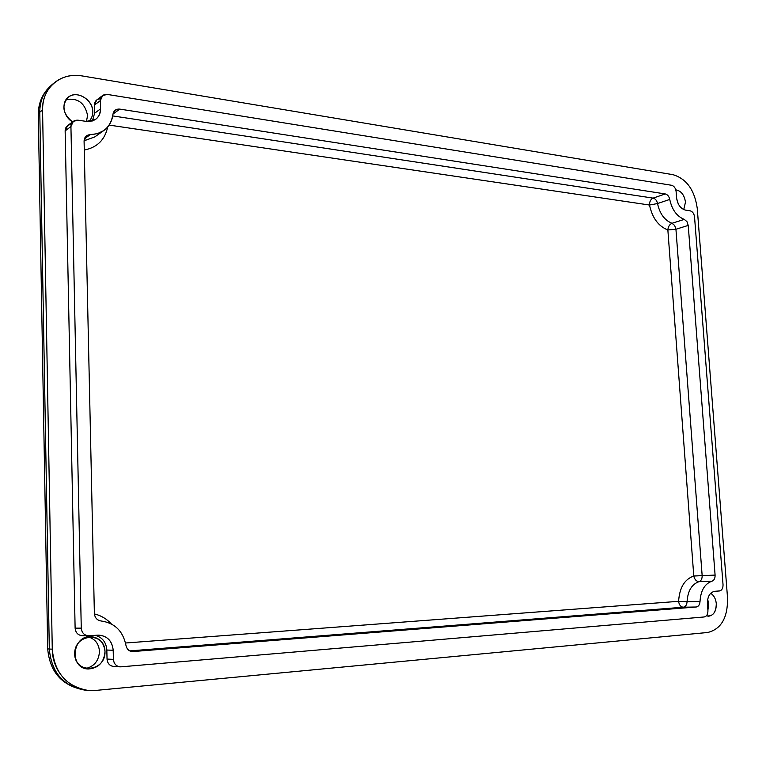 <?xml version="1.0" encoding="UTF-8"?>
<svg xmlns="http://www.w3.org/2000/svg" width="766" height="766" viewBox="0 0 766 766"><rect width="100%" height="100%" fill="white"/><g stroke="black" fill="none" stroke-linecap="round" stroke-linejoin="round"><path stroke-width="1.15" d="M87.592 115.561C84.978 102.96 77.778 97.636 65.991 99.59C77.778 97.636 84.978 102.96 87.592 115.561L86.424 121.411L87.592 115.561M707.382 603.11L707.506 604.977L707.382 603.11M708.665 603.828L707.679 599.328L708.665 603.828L707.899 610.167L708.665 603.828M678.216 203.766L676.665 198.614L678.216 203.766M99.465 651.416C98.843 643.679 95.032 638.815 88.033 636.833C95.032 638.815 98.843 643.679 99.465 651.416C98.881 660.79 94.247 666.506 85.533 668.565C94.247 666.506 98.881 660.79 99.465 651.416M86.817 690.29L85.265 690.185C62.324 686.135 49.8 672.357 47.703 648.85L49.311 649.061C51.523 672.74 63.511 686.441 85.265 690.185C63.511 686.441 51.523 672.74 49.311 649.061L47.703 648.85L38.3 114.747L39.784 112.209C39.794 100.882 43.7 91.863 51.494 85.131C43.7 91.863 39.794 100.882 39.784 112.209L38.3 114.747C38.281 102.721 42.676 92.849 51.494 85.131L54.3 82.805C62.132 76.571 71.41 74.283 82.144 75.93L672.969 174.677C686.48 178.737 694.571 189.93 697.242 208.266L727.556 598.093C727.805 617.712 721.17 629.183 707.66 632.496L95.491 690.444L88.358 690.463C66.527 686.709 54.501 672.941 52.27 649.156L42.561 109.978C42.57 98.603 46.487 89.545 54.3 82.805M104.999 651.598C104.061 642.521 99.321 637.523 90.781 636.603C71.87 635.483 69.16 668.689 88.234 668.996C98.45 668.249 104.042 662.446 104.999 651.598C105.727 671.945 75.03 674.683 74.675 653.972C74.216 633.329 104.789 631.261 104.999 651.598M685.484 202.157C684.335 194.899 681.108 190.801 675.803 189.853C681.108 190.801 684.335 194.899 685.484 202.157L683.732 209.578L685.484 202.157M92.782 111.712C93.059 99.618 76.677 89.823 68.222 97.225C61.29 105.517 62.716 113.751 72.531 121.928C62.276 115.944 60.926 100.241 70.261 95.942C79.348 91.25 92.753 100.729 92.782 111.712C92.801 115.8 91.413 119.084 88.607 121.564C91.413 119.084 92.801 115.8 92.782 111.712M716.296 603.694C715.77 598.773 713.893 595.306 710.666 593.296C713.893 595.306 715.77 598.773 716.296 603.694C716.028 612.695 712.725 616.745 706.405 615.816L708.579 616.218C713.749 615.357 716.325 611.182 716.296 603.694M49.311 649.061L39.784 112.209L42.561 109.978L39.784 112.209L49.311 649.061L52.27 649.156L49.311 649.061M129.732 650.899L683.291 607.218C680.687 606.902 679.116 604.939 678.599 601.329L125.519 643.009L678.599 601.329L687.073 601.712C687.772 590.902 691.755 584.219 699.023 581.672C696.38 581.413 694.628 579.527 693.785 576.032C684.574 579.22 679.519 587.656 678.599 601.329C679.116 604.939 680.687 606.902 683.291 607.218C685.57 606.777 686.824 604.939 687.073 601.712L678.599 601.329C679.519 587.656 684.574 579.22 693.785 576.032L702.154 575.611L675.938 229.254L667.856 229.963L693.785 576.032C694.628 579.527 696.38 581.413 699.023 581.672C701.177 580.848 702.211 578.828 702.154 575.611L693.785 576.032L667.856 229.963C668.172 226.621 669.551 224.4 672.012 223.289C664.572 220.321 659.746 213.743 657.534 203.545L649.501 205.029C652.297 217.927 658.415 226.238 667.856 229.963L675.938 229.254L674.664 225.472L672.012 223.289C669.551 224.4 668.172 226.621 667.856 229.963C658.415 226.238 652.297 217.927 649.501 205.029C649.491 201.592 650.688 199.284 653.101 198.116L112.717 115.915L653.101 198.116C650.688 199.284 649.491 201.592 649.501 205.029L657.534 203.545C656.845 200.51 655.37 198.7 653.101 198.116C655.37 198.7 656.845 200.51 657.534 203.545L669.743 199.438C671.973 209.731 676.818 216.376 684.287 219.392L672.012 223.289L674.664 225.472L675.938 229.254L688.232 225.415L686.939 221.604L684.287 219.392L686.939 221.604L688.232 225.415L675.938 229.254L702.154 575.611L715.09 575.094L688.232 225.415L715.09 575.094L702.154 575.611C702.211 578.828 701.177 580.848 699.023 581.672L711.968 581.202C714.123 580.379 715.166 578.34 715.09 575.094C715.166 578.34 714.123 580.379 711.968 581.202L699.023 581.672C691.755 584.219 687.772 590.902 687.073 601.712L700.019 601.444C700.708 590.529 704.691 583.778 711.968 581.202C704.691 583.778 700.708 590.529 700.019 601.444L687.073 601.712C686.824 604.939 685.57 606.777 683.291 607.218L696.246 607.007C698.525 606.557 699.779 604.709 700.019 601.444C699.779 604.709 698.525 606.557 696.246 607.007L683.291 607.218L129.732 650.899M109.117 125.088L649.501 205.029L109.117 125.088M94.793 136.903L84.088 140.81L94.793 136.903L103.726 130.603L97.454 133.648L90.273 134.653C103.228 133.878 110.783 127.118 112.937 114.364C113.665 110.572 115.953 108.829 119.822 109.117L665.29 193.942C667.559 194.535 669.044 196.364 669.743 199.438C669.044 196.364 667.559 194.535 665.29 193.942L653.101 198.116L665.29 193.942L119.822 109.117L115.302 110.112L112.937 114.364C112.095 121.315 109.031 126.735 103.726 130.603M84.279 150.021C97.119 147.522 104.923 139.852 107.671 127.003C104.923 139.852 97.119 147.522 84.279 150.021M111.338 623.926C106.666 618.861 101.026 615.529 94.4 613.93C101.026 615.529 106.666 618.861 111.338 623.926M131.953 651.627L696.246 607.007L131.953 651.627M125.94 645.278C126.773 649.175 129.023 651.311 132.7 651.694L133.456 651.675C129.406 651.646 126.897 649.511 125.94 645.278C123 631.05 114.737 622.959 101.141 620.987C114.737 622.959 123 631.05 125.94 645.278M102.663 95.501L96.707 100.001L94.409 105.066L100.356 100.605L102.663 95.501L107.355 94.438L671.581 185.276C674.09 186.014 675.593 188.082 676.1 191.49L676.57 197.762C677.584 204.599 680.581 208.725 685.551 210.123L690.099 210.794C692.56 211.493 694.044 213.532 694.542 216.931L723.037 584.745C723.066 588.355 721.859 590.423 719.408 590.959L714.783 591.285C709.833 592.357 707.382 596.551 707.42 603.857L707.928 610.607C707.956 614.265 706.721 616.391 704.213 616.965L121.105 666.822L704.213 616.965C706.721 616.391 707.956 614.265 707.928 610.607L707.42 603.857C707.382 596.551 709.833 592.357 714.783 591.285L719.408 590.959C721.859 590.423 723.066 588.355 723.037 584.745L694.542 216.931C694.044 213.532 692.56 211.493 690.099 210.794L685.551 210.123C680.581 208.725 677.584 204.599 676.57 197.762L676.1 191.49C675.593 188.082 674.09 186.014 671.581 185.276L107.355 94.438C103.027 94.18 100.691 96.238 100.356 100.605L100.547 108.858C99.906 117.629 95.185 121.813 86.386 121.411L78.151 120.195C73.699 119.975 71.295 122.1 70.932 126.553L81.263 628.139C81.838 633.061 84.452 635.608 89.115 635.77L97.703 635.158C106.914 635.483 112.075 640.52 113.196 650.248L113.406 659.354C113.981 664.237 116.547 666.726 121.105 666.822L120.147 666.841C116.097 666.267 113.847 663.768 113.406 659.354L107.039 659.076C107.479 663.452 109.71 665.932 113.732 666.497L120.147 666.841M94.371 613.375L84.088 141.116C84.327 137.104 86.386 134.95 90.273 134.653L84.413 138.828L90.273 134.653L86.606 135.774L84.088 141.116L94.371 613.375C94.802 617.779 97.062 620.316 101.141 620.987C97.062 620.316 94.802 617.779 94.371 613.375M100.356 100.605L94.409 105.066L94.601 113.253L100.547 108.858L100.356 100.605M114.68 666.487C110.16 666.382 107.613 663.911 107.039 659.076L106.838 650.047C106.196 642.195 102.328 637.293 95.214 635.34C102.328 637.293 106.196 642.195 106.838 650.047L113.196 650.248L106.838 650.047L107.039 659.076L113.406 659.354L113.196 650.248C112.238 641.065 107.46 636.029 98.852 635.119L88.53 635.79C84.174 635.33 81.751 632.783 81.263 628.139L75.116 628.139C75.604 632.735 78.008 635.263 82.335 635.723L88.53 635.79M73.344 121.315L67.542 125.662L65.148 130.862L70.932 126.553L73.344 121.315L78.151 120.195L86.386 121.411L95.712 119.304C98.948 116.815 100.566 113.33 100.547 108.858L94.601 113.253L92.37 120.98L94.601 113.253L94.409 105.066C94.649 101.112 96.688 99.034 100.538 98.852M82.919 635.703C78.285 635.541 75.681 633.022 75.116 628.139L81.263 628.139L70.932 126.553L65.148 130.862L75.116 628.139L65.148 130.862C65.378 126.945 67.389 124.81 71.2 124.465M112.975 114.029L119.822 109.117L112.975 114.029M657.534 203.545C659.746 213.743 664.572 220.321 672.012 223.289L684.287 219.392C676.818 216.376 671.973 209.731 669.743 199.438L657.534 203.545M697.242 208.266C694.571 189.93 686.48 178.737 672.969 174.677L82.144 75.93C60.983 71.88 41.728 87.946 42.561 109.978L52.27 649.156C52.203 673.4 73.239 693.134 95.491 690.444L707.66 632.496C721.17 629.183 727.805 617.712 727.556 598.093L697.242 208.266M85.265 690.185L88.358 690.463"/></g></svg>
